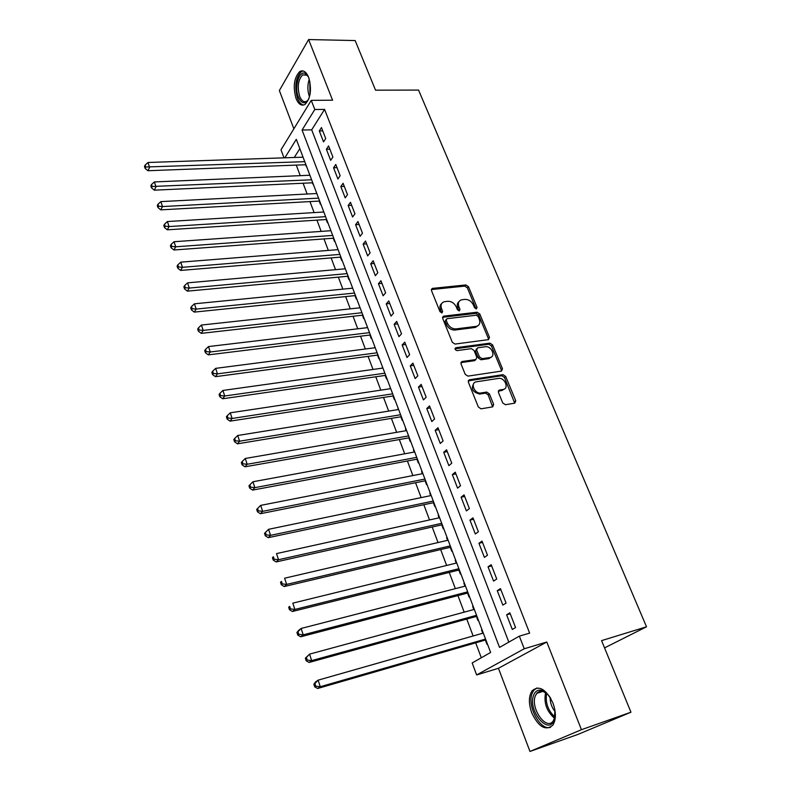 <?xml version="1.0" encoding="UTF-8"?>
<svg xmlns="http://www.w3.org/2000/svg" width="791" height="791" viewBox="0 0 791 791"><rect width="100%" height="100%" fill="white"/><g stroke="black" fill="none" stroke-linecap="round" stroke-linejoin="round"><path stroke-width="1.19" d="M476.37 308.945L477.072 307.422L468.48 286.688L465.859 284.938L432.311 288.408L431.471 290.534L439.994 311.694L442.001 312.92L442.634 311.387L441.526 308.638C440.379 305.069 441.299 302.755 444.295 301.717L447.755 301.282C451.532 301.272 454.37 303.161 456.298 306.957L457.406 309.686L459.274 310.922L460.006 309.39L458.889 306.661C457.732 303.121 458.622 300.827 461.568 299.799L464.96 299.384C468.668 299.374 471.485 301.252 473.404 305.01L474.521 307.709L476.37 308.945M476.053 308.935L467.382 287.855L464.762 286.105L431.322 289.575M441.645 312.949L440.439 309.805L441.526 308.638M459.007 310.922L457.791 307.818L458.889 306.661M552.939 703.011C545.998 689.02 539.037 684.957 532.066 690.82C528.615 696.218 528.517 703.585 531.77 712.918C538.612 727.077 545.632 731.171 552.82 725.179C556.192 719.721 556.231 712.335 552.939 703.011M308.648 77.34C306.166 71.605 303.19 69.687 299.73 71.576C294.034 77.696 292.808 86.674 296.052 98.509C298.523 104.363 301.539 106.301 305.099 104.333C310.734 98.203 311.911 89.205 308.648 77.34M502.74 402.935L505.459 404.725L514.783 403.153L515.752 400.77L505.676 376.437L503.007 374.667L469.419 379.779L468.361 382.152L478.357 407.009L481.017 408.828L492.664 406.871L493.683 404.448L489.372 393.859L486.702 392.069L480.79 393.008C474.392 394.086 469.894 382.498 476.419 381.806L498.587 378.395C504.796 377.248 509.473 388.697 503.076 389.449L499.418 390.032L498.419 392.405L502.74 402.935M630.961 712.207L577.994 734.394L529.98 751.45L581.444 729.697L630.961 712.207L601.565 640.631L646.514 626.798L418.568 90.075L375.537 90.174L355.159 40.559L308.609 39.55L332.586 100.2L311.249 100.358L314.808 109.504L324.567 109.395L529.644 633.136L519.331 636.142L524.235 648.768L476.637 674.95L472.178 662.957L490.628 652.466L296.299 139.335L284.839 157.804M581.444 729.697L546.789 642.015L524.235 648.768M488.492 339.636L489.491 337.391L479.781 313.958L477.141 312.208L443.761 316.133L442.673 318.368L452.304 342.285L455.023 344.075L488.492 339.636L488.344 338.499L478.654 315.095L476.024 313.345L442.525 317.31L443.583 316.163M492.605 344.906L502.503 368.774L501.514 371.088L467.946 376.13L465.207 374.331L460.995 363.86L462.013 361.527L475.826 359.559L476.825 357.255L474.036 350.433L471.347 348.653L457.05 350.601C454.993 349.909 454.588 348.95 455.843 347.733L489.945 343.146L492.605 344.906L491.448 346.003L501.316 369.852L502.503 368.774M308.609 39.55L279.361 90.54L293.866 128.795M482.787 633.235L481.541 629.952L482.045 629.814M485.358 640.038L486.94 644.2L487.394 643.943M473.819 609.545L472.642 606.45L473.147 606.311M476.409 616.397L477.972 620.51L478.417 620.233M464.97 586.171L463.862 583.244L464.357 583.115M467.58 593.072L469.122 597.126L469.557 596.839M456.229 563.093L455.191 560.344L455.685 560.216M458.859 570.034L460.382 574.048L460.817 573.742M447.607 540.312L446.628 537.732L447.133 537.613M450.257 547.303L451.75 551.258L452.175 550.951M439.094 517.828L438.184 515.406L438.679 515.297M441.764 524.858L443.237 528.764L443.652 528.447M430.7 495.631L429.839 493.366L430.334 493.268M433.369 502.7L434.832 506.556L435.238 506.23M422.394 473.71L421.603 471.604L422.097 471.505M425.093 480.819L426.527 484.626L426.932 484.29M414.207 452.066L413.466 450.109L413.96 450.02M416.906 459.215L418.33 462.972L418.726 462.626M406.109 430.69L405.427 428.88L405.921 428.801M408.828 437.878L410.242 441.586L410.628 441.23M398.12 409.58L397.982 407.84M400.859 416.798L402.243 420.466L402.629 420.1M390.23 388.727L390.141 387.135M392.979 395.984L394.343 399.603L394.719 399.228M382.429 368.131L382.399 366.688M385.187 375.418L386.542 378.998L386.918 378.612M374.736 347.793L374.746 346.488M377.505 355.11L378.84 358.649L379.205 358.244M367.123 327.692L367.192 326.525M369.901 335.038L371.226 338.538L371.582 338.133M359.608 307.837L359.717 306.809M362.397 315.214L363.702 318.664L364.058 318.249M352.183 288.221L352.341 287.321M354.981 295.616L356.276 299.038L356.622 298.612M344.846 268.831L345.054 268.06M347.654 276.267L348.93 279.628L349.266 279.203M337.589 249.679L337.846 249.027M340.417 257.134L341.672 260.466L342.009 260.031M330.43 230.745L330.717 230.221M333.258 238.22L334.504 241.512L334.83 241.077M326.179 219.532L327.415 222.795L327.731 222.34M319.188 201.062L320.404 204.286L320.721 203.821M312.277 182.81L313.79 185.519M325.724 138.554L321.453 127.569L319.297 130.94L323.539 141.905L325.724 138.554M332.902 157.033L328.581 145.92L326.386 149.252L330.678 160.346L332.902 157.033M340.16 175.74L335.789 164.488L333.555 167.781L337.905 179.003L340.16 175.74M347.506 194.665L343.086 183.285L340.812 186.528L345.212 197.879L347.506 194.665M354.951 213.827L350.472 202.308L348.159 205.502L352.608 216.991L354.951 213.827M362.476 233.216L357.947 221.549L355.594 224.693L360.093 236.331L362.476 233.216M370.099 252.843L365.511 241.037L363.118 244.132L367.677 255.908L370.099 252.843M377.811 272.717L373.174 260.763L370.732 263.808L375.349 275.723L377.811 272.717M385.622 292.828L380.926 280.726L378.444 283.722L383.111 295.785L385.622 292.828M393.522 313.196L388.767 300.946L386.245 303.882L390.981 316.093L393.522 313.196M401.531 333.822L396.716 321.413L394.145 324.29L398.941 336.659L401.531 333.822M409.639 354.704L404.765 342.137L402.154 344.955L406.999 357.483L409.639 354.704M417.856 375.854L412.912 363.128L410.252 365.887L415.166 378.573L417.856 375.854M426.171 397.27L421.168 384.386L418.459 387.076L423.432 399.92L426.171 397.27M434.595 418.963L429.523 405.912L426.764 408.542L431.807 421.554L434.595 418.963M443.118 440.933L437.987 427.713L435.179 430.284L440.28 443.464L443.118 440.933M451.77 463.2L446.569 449.802L443.711 452.304L448.873 465.652L451.77 463.2M460.52 485.753L455.25 472.187L452.343 474.61L457.584 488.136L460.52 485.753M469.389 508.603L464.06 494.859L461.094 497.213L466.393 510.917L469.389 508.603M478.387 531.76L472.978 517.828L469.953 520.112L475.332 533.994L478.387 531.76M487.493 555.223L482.016 541.103L478.941 543.308L484.389 557.378L487.493 555.223M496.728 579.002L491.171 564.695L488.047 566.821L493.564 581.088L496.728 579.002M506.082 603.108L500.456 588.613L497.272 590.65L502.858 605.105L506.082 603.108M324.567 109.395L311.694 129.833L508.831 642.124M506.616 614.805L512.291 629.458L515.574 627.55L509.869 612.847L506.616 614.805L510.235 613.796M296.269 165.101L300.234 175.661M303.082 183.235L307.135 194.022M309.963 201.576L314.106 212.601M316.934 220.135L321.166 231.397M323.994 238.912L328.314 250.421M331.122 257.906L335.542 269.662M338.34 277.127L342.859 289.14M345.647 296.576L350.255 308.856M353.043 316.262L357.75 328.809M360.528 336.195L365.343 349.009M368.102 356.355L373.016 369.446M375.765 376.773L380.787 390.151M383.526 397.438L388.668 411.102M391.387 418.36L396.637 432.321M399.346 439.549L404.705 453.816M407.405 461.005L412.872 475.569M415.562 482.718L421.148 497.608M423.828 504.717L429.533 519.934M432.193 527.004L438.026 542.547M440.666 549.567L446.628 565.446M449.258 572.427L455.349 588.652M457.949 595.593L464.179 612.165M466.769 619.056L473.127 635.984M475.698 642.826L481.304 657.766M299.829 148.659L294.272 157.478M302.864 156.677L302.587 157.191M305.445 164.755L306.938 167.435M604.542 647.878L646.514 626.798M546.789 642.015L498.439 668.286L529.98 751.45M498.439 668.286L476.637 674.95M283.999 157.834L281.013 149.825L311.249 100.358M314.808 109.504L302.063 130.04L499.536 647.404L519.331 636.142M311.694 129.833L302.063 130.04M319.297 130.94L322.738 130.871M326.386 149.252L329.837 149.143M333.555 167.781L337.015 167.643M340.812 186.528L344.283 186.36M348.159 205.502L351.639 205.294M355.594 224.693L359.074 224.456M363.118 244.132L366.609 243.865M370.732 263.808L374.232 263.492M378.444 283.722L381.944 283.376M386.245 303.882L389.765 303.497M394.145 324.29L397.675 323.875M402.154 344.955L405.684 344.5M410.252 365.887L413.792 365.383M418.459 387.076L421.999 386.542M426.764 408.542L430.324 407.958M435.179 430.284L438.748 429.661M443.711 452.304L447.271 451.631M452.343 474.61L455.923 473.898M461.094 497.213L464.673 496.451M469.953 520.112L473.552 519.301M478.941 543.308L482.54 542.458M488.047 566.821L491.646 565.921M497.272 590.65L500.881 589.7M459.007 301.608C457.208 303.032 456.803 305.099 457.791 307.818M441.655 303.576C439.875 305.029 439.47 307.096 440.439 309.805M478.13 316.44L476.281 315.204L446.856 318.724L446.213 320.266L447.39 323.183C449.337 327.059 452.215 328.957 456.021 328.898L476.469 326.327C479.583 325.328 480.533 322.985 479.316 319.307L478.13 316.44M446.114 319.495L445.115 321.413L446.213 320.266M478.011 325.694L475.342 327.454L454.914 330.035C451.107 330.094 448.24 328.196 446.292 324.33L445.115 321.413M501.464 371.098L501.316 369.852M474.679 360.656L475.826 359.559L474.64 360.666L460.856 362.634M455.023 348.811L488.798 344.253L489.945 343.146M489.847 357.572L489.936 357.552C496.244 356.781 491.518 345.618 485.377 346.735L477.606 347.803L476.647 350.067L479.435 356.889L482.124 358.669L489.847 357.572L488.779 358.649L491.221 357.107M476.498 348.861L475.5 351.174L476.647 350.067M488.68 358.659L480.968 359.767L478.278 357.987L475.5 351.174M491.448 346.003L488.798 344.253M504.312 389.034L501.88 390.507L498.281 391.08M473.849 383.368C470.694 388.608 472.613 392.168 479.623 394.066L480.948 392.989M492.615 406.881L488.185 394.917L485.526 393.127L479.771 394.047M514.684 403.173L504.49 377.505L501.83 375.735L468.223 380.866M303.062 157.182L147.996 162.491L149.588 167.326L147.957 170.727L305.919 164.736M145.771 167L145.139 165.072L144.486 166.436L145.119 168.364L145.771 167L304.762 161.68M145.139 165.072L147.996 162.491M147.957 170.727L145.119 168.364M308.935 98.648C305.257 104.62 301.737 104.105 298.375 97.105C293.718 86.189 299.789 68.194 306.285 74.196L308.658 77.36M308.035 76.262L307.037 75.234L302.656 74.878C298.088 79.762 297.1 86.951 299.7 96.433C301.687 101.11 304.1 102.662 306.957 101.09L308.342 99.745M303.2 70.963L301.242 71.694C295.587 77.765 294.361 86.674 297.574 98.44C299.176 102.434 301.203 104.63 303.675 105.005M554.975 710.358L554.175 720.107C548.41 736.154 527.29 709.883 533.658 695.121C535.24 691.215 537.821 689.594 541.41 690.276C544.861 691.176 548.005 693.934 550.852 698.572M547.095 693.697L542.586 691.225L540.164 691.136L537.307 692.649L535.398 695.704C530.01 707.965 546.363 731.388 553.285 720.888L555.055 716.508M536.921 687.943L533.727 690.414L532.165 693.312C526.747 705.72 540.273 731.111 550.566 727.295M555.124 711.692C551.762 707.49 550.101 702.744 550.14 697.435M309.904 175.246L154.393 181.93L155.995 186.824L154.324 190.176L312.752 182.78M152.149 186.498L151.506 184.53L150.844 185.875L151.486 187.833L152.149 186.498L311.624 179.794M151.506 184.53L154.393 181.93M154.324 190.176L151.486 187.833M316.825 193.518L160.86 201.616L162.481 206.57L160.781 209.862L319.673 201.043M158.615 206.233L157.963 204.246L157.29 205.571L157.933 207.549L158.615 206.233L162.481 206.57L318.565 198.126M157.963 204.246L160.86 201.616M160.781 209.862L157.933 207.549M323.826 212.008L167.405 221.539L169.056 226.562L167.316 229.805L326.663 219.502M165.151 226.206L164.498 224.199L163.806 225.504L164.459 227.511L165.151 226.206L169.056 226.562L325.585 216.665M164.498 224.199L167.405 221.539M167.316 229.805L164.459 227.511M330.905 230.715L174.04 241.72L175.711 246.802L173.931 249.996L333.733 238.19M171.785 246.446L171.113 244.409L170.411 245.694L171.074 247.721L171.785 246.446L175.711 246.802L332.695 235.421M171.113 244.409L174.04 241.72M173.931 249.996L171.074 247.721M338.073 249.64L180.753 262.157L182.444 267.309L180.635 270.433L340.891 257.095M178.489 266.943L177.817 264.876L177.095 266.132L177.767 268.198L178.489 266.943L182.444 267.309L339.883 254.405M177.817 264.876L180.753 262.157M180.635 270.433L177.767 268.198M345.331 268.792L187.556 282.852L189.267 288.072L187.418 291.137L348.139 276.217M185.292 287.697L184.6 285.61L183.868 286.836L184.55 288.923L185.292 287.697L189.267 288.072L347.15 273.617M184.6 285.61L187.556 282.852M187.418 291.137L184.55 288.923M352.667 288.171L194.438 303.813L196.178 309.103L194.289 312.109L355.466 295.567M192.173 308.717L191.481 306.601L190.73 307.808L191.422 309.924L192.173 308.717L196.178 309.103L354.516 293.056M191.481 306.601L194.438 303.813M194.289 312.109L191.422 309.924M360.093 307.788L201.418 325.052L203.178 330.401L201.25 333.357L362.881 315.154M199.144 330.015L198.442 327.87L197.681 329.056L198.373 331.192L199.144 330.015L203.178 330.401L361.962 312.722M198.442 327.87L201.418 325.052M201.25 333.357L198.373 331.192M367.607 327.632L208.488 346.567L210.268 351.985L208.3 354.872L370.396 334.979M206.204 351.58L205.492 349.414L204.721 350.571L205.423 352.746L206.204 351.58L210.268 351.985L369.506 332.635M205.492 349.414L208.488 346.567M208.3 354.872L205.423 352.746M375.221 347.724L215.656 368.359L217.456 373.856L215.449 376.674L377.989 355.04M213.362 373.441L212.641 371.246L211.85 372.373L212.561 374.568L213.362 373.441L217.456 373.856L377.139 352.786M212.641 371.246L215.656 368.359M215.449 376.674L212.561 374.568M382.923 368.062L222.914 390.447L224.743 396.004L222.686 398.763L385.682 375.349M220.62 395.589L219.888 393.364L219.077 394.462L219.799 396.687L220.62 395.589L224.743 396.004L384.861 373.194M219.888 393.364L222.914 390.447M222.686 398.763L219.799 396.687M390.714 388.658L230.26 412.823L232.119 418.459L230.023 421.148L393.463 395.905M227.966 418.024L227.225 415.769L226.394 416.847L227.136 419.101L227.966 418.024L232.119 418.459L392.682 393.839M227.225 415.769L230.26 412.823M230.023 421.148L227.136 419.101M398.615 409.501L237.715 435.495L239.594 441.21L237.458 443.82L401.344 416.719M235.411 440.775L234.66 438.481L233.81 439.529L234.561 441.813L235.411 440.775L239.594 441.21L400.602 414.751M234.66 438.481L237.715 435.495M237.458 443.82L234.561 441.813M406.604 430.601L245.269 458.473L247.168 464.268L244.992 466.809L409.323 437.789M242.956 463.823L242.194 461.499L241.334 462.517L242.086 464.841L242.956 463.823L247.168 464.268L408.621 435.92M242.194 461.499L245.269 458.473M244.992 466.809L242.086 464.841M414.692 451.968L252.922 481.768L254.85 487.642L252.626 490.104L417.401 459.116M250.609 487.177L249.837 484.834L248.957 485.822L249.719 488.166L250.609 487.177L254.85 487.642L416.738 457.356M249.837 484.834L252.922 481.768M252.626 490.104L249.719 488.166M422.888 473.611L260.684 505.38L262.642 511.342L260.368 513.725L425.588 480.72M258.36 510.867L257.579 508.484L256.68 509.444L257.461 511.817L258.36 510.867L262.642 511.342L424.955 479.059M257.579 508.484L260.684 505.38M260.368 513.725L257.461 511.817M431.194 495.522L268.545 529.317L270.532 535.359L268.208 537.662L433.864 502.592M266.221 534.874L265.43 532.452L264.51 533.381L265.301 535.794L266.221 534.874L270.532 535.359L433.28 501.049M265.43 532.452L268.545 529.317M268.208 537.662L265.301 535.794M439.598 517.719L276.524 553.591L278.531 559.712L276.168 561.926L442.258 524.749M274.19 559.217L273.389 556.765L272.45 557.655L273.251 560.107L274.19 559.217L278.531 559.712L441.714 523.316M272.45 557.655L273.389 556.765M276.168 561.926L273.251 560.107M448.111 540.204L284.612 578.201L286.649 584.401L284.226 586.536L450.751 547.184M282.278 583.896L281.458 581.415L280.498 582.275L281.309 584.747L282.278 583.896L286.649 584.401L450.257 545.869M280.498 582.275L281.458 581.415M284.226 586.536L281.309 584.747M456.733 562.974L292.808 603.147L294.875 609.446L292.413 611.483L459.363 569.915M290.465 608.922L289.644 606.4L288.666 607.231L289.486 609.742L290.465 608.922L294.875 609.446L458.909 568.709M288.666 607.231L289.644 606.4M292.413 611.483L289.486 609.742M465.464 586.042L301.124 628.459L303.22 634.837L300.699 636.795L468.084 592.934M298.78 634.303L297.94 631.752L296.941 632.543L297.782 635.094L298.78 634.303L303.22 634.837L467.669 591.856M296.941 632.543L298.612 630.427L301.124 628.459L297.94 631.752M300.699 636.795L297.782 635.094M474.323 609.406L309.558 654.127L311.684 660.594L309.113 662.453L476.914 616.258M307.215 660.05L306.364 657.459L305.336 658.211L306.186 660.801L307.215 660.05L311.684 660.594L476.548 615.299M305.336 658.211L309.558 654.127L306.364 657.459M309.113 662.453L306.186 660.801M483.281 633.087L318.12 680.161L320.276 686.726L317.646 688.486L485.862 639.889M315.767 686.173L314.897 683.543L313.859 684.255L314.719 686.875L315.767 686.173L320.276 686.726L485.545 639.059M313.859 684.255L315.5 681.941L318.12 680.161L314.897 683.543M317.646 688.486L314.719 686.875M475.955 308.559L477.072 307.422M441.546 312.544L442.634 311.387M458.899 310.537L460.006 309.39M431.49 289.555L432.558 288.369M464.762 286.105L465.859 284.938M467.382 287.855L468.48 286.688M442.663 317.29L443.761 316.133M476.024 313.345L477.141 312.208M478.654 315.095L479.781 313.958M488.344 338.499L489.491 337.391M446.292 324.33L447.39 323.183M454.914 330.035L456.021 328.898M474.946 327.514L476.083 326.386M462.013 361.527L460.886 362.634L462.053 361.517M474.64 360.666L475.796 359.569M455.033 348.584L455.893 347.724M478.278 357.987L479.435 356.889M480.968 359.767L482.124 358.669M498.29 391.031L499.418 390.032M501.88 390.507L503.076 389.449M485.466 393.137L486.643 392.079M488.185 394.917L489.372 393.859M492.496 405.496L493.683 404.448M468.262 380.857L469.419 379.779M501.81 375.735L502.997 374.667M504.49 377.505L505.676 376.437M514.545 401.808L515.752 400.77M309.35 96.383C307.402 90.609 307.383 84.894 309.291 79.229M309.805 81.236L309.983 94.791M554.58 718.317C546.621 711.336 543.635 702.754 545.612 692.57M546.66 693.331C545.177 702.616 547.936 710.526 554.936 717.061M431.332 289.496L432.311 288.408M475.342 327.454L476.469 326.327M455.043 348.524L455.843 347.733M488.779 358.649L489.936 357.552M479.623 394.066L480.79 393.008M485.526 393.127L486.702 392.069M501.83 375.735L503.007 374.667M307.037 75.234L306.285 74.196M306.582 74.898L302.656 74.878M542.586 691.225L541.41 690.276M543.002 691.334L536.634 693.4"/></g></svg>
